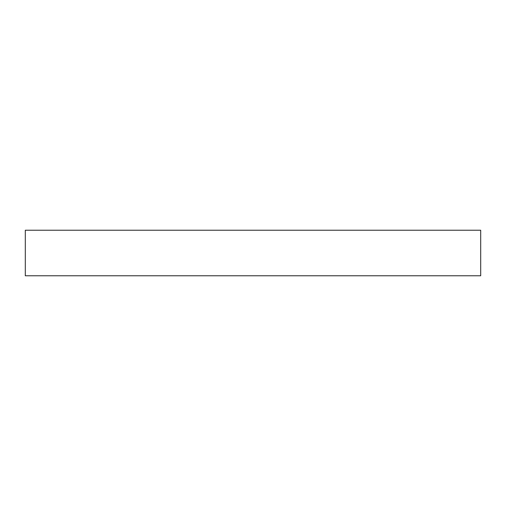 <?xml version="1.0" encoding="UTF-8"?>
<svg xmlns="http://www.w3.org/2000/svg" width="506" height="506" viewBox="0 0 506 506"><rect width="100%" height="100%" fill="white"/><g stroke="black" fill="none" stroke-linecap="round" stroke-linejoin="round"><path stroke-width="0.76" d="M25.3 230.23L25.3 275.77L480.7 275.77L480.7 230.23L25.3 230.23L25.3 275.77L480.7 275.77L480.7 230.23L25.3 230.23"/></g></svg>
